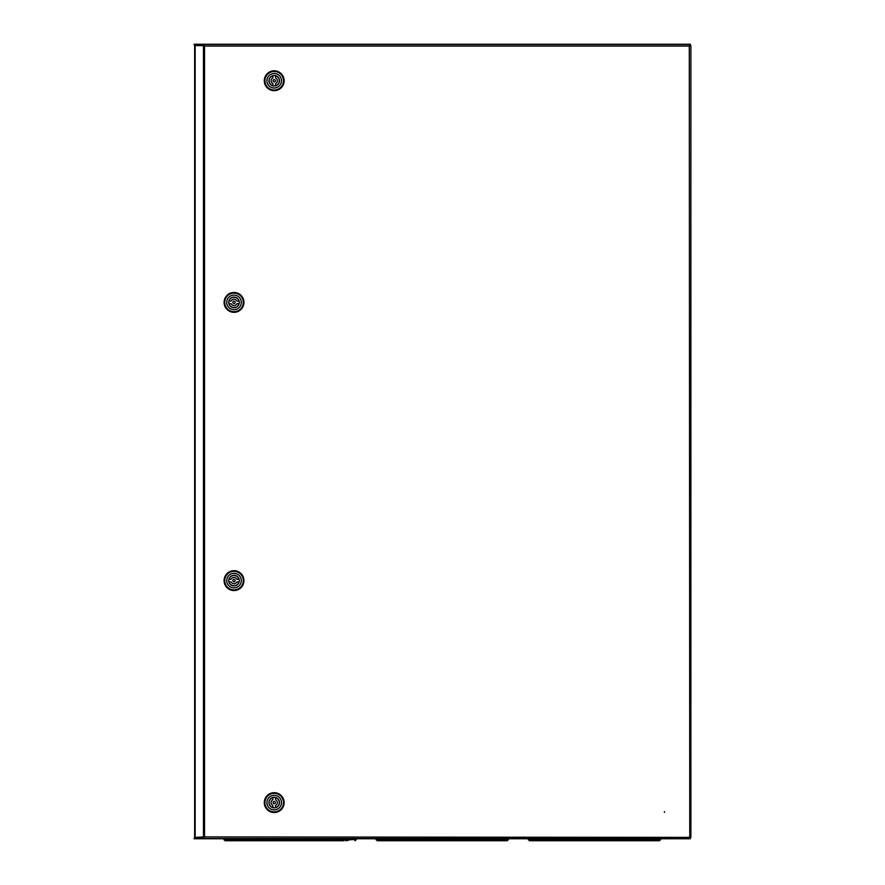 <?xml version="1.0" encoding="UTF-8"?>
<svg xmlns="http://www.w3.org/2000/svg" width="885" height="885" viewBox="0 0 885 885"><rect width="100%" height="100%" fill="white"/><g stroke="black" fill="none" stroke-linecap="round" stroke-linejoin="round"><path stroke-width="1.33" d="M194.645 836.9L194.645 46.108M194.645 45.843L194.114 44.25L690.355 44.25L690.355 45.633M678.275 838.77L682.578 838.77L678.275 838.77M690.355 837.387L690.355 838.77L194.114 838.77L194.645 837.177M664.425 812.364L664.425 811.7L664.425 812.364M206.26 838.504L210.553 838.504L206.26 838.504M203.45 45.611L194.645 45.611L194.645 837.409L204.535 836.911L202.2 838.504L689.769 838.504L689.293 836.911L690.886 837.387L690.886 45.633L689.293 46.097L689.769 44.516L202.2 44.516L204.535 46.097L203.45 45.611L203.45 837.409M195.154 44.516L194.645 45.445L202.2 45.445L202.2 44.516L195.154 44.516L195.154 45.445M194.645 838.504L194.645 837.575L202.2 837.575L202.2 838.504L194.645 838.504M690.886 45.633L689.293 46.097L689.769 838.504M690.886 837.387L204.535 836.911L204.535 46.097L689.293 46.097L689.769 44.516M202.2 45.445L203.273 45.611M203.45 837.354L202.2 837.575M274.206 812.53A9.923 9.923 0 0 1 264.283 802.606A9.923 9.923 0 0 1 274.206 792.683A9.923 9.923 0 0 1 284.129 802.606A9.923 9.923 0 0 1 274.206 812.53M274.206 811.866A9.259 9.259 0 0 1 264.947 802.606A9.259 9.259 0 0 1 274.206 793.347A9.259 9.259 0 0 1 283.477 802.606A9.259 9.259 0 0 1 274.206 811.866M266.927 802.606A7.279 7.279 0 0 1 274.206 795.327A7.279 7.279 0 0 1 281.485 802.606A7.279 7.279 0 0 1 274.206 809.886A7.279 7.279 0 0 1 266.927 802.606M274.206 797.308A5.288 5.288 0 0 1 279.505 802.606A5.288 5.288 0 0 1 274.206 807.894A5.288 5.288 0 0 1 268.918 802.606A5.288 5.288 0 0 1 274.206 797.308M274.206 803.768A1.162 1.162 0 0 1 273.056 802.606A1.162 1.162 0 0 1 274.206 801.445A1.162 1.162 0 0 1 275.368 802.606A1.162 1.162 0 0 1 274.206 803.768M272.89 805.461A3.142 3.142 0 0 1 272.89 799.752L272.89 797.65A5.133 5.133 0 0 0 272.89 807.562L272.89 805.461M275.534 799.752A3.142 3.142 0 0 1 275.534 805.461L275.534 807.562A5.133 5.133 0 0 0 275.534 797.65L275.534 799.752M274.206 70.811A9.923 9.923 0 0 1 284.129 80.745A9.923 9.923 0 0 1 274.206 90.668A9.923 9.923 0 0 1 264.283 80.745A9.923 9.923 0 0 1 274.206 70.811M274.206 71.475A9.259 9.259 0 0 1 283.477 80.745A9.259 9.259 0 0 1 274.206 90.004A9.259 9.259 0 0 1 264.947 80.745A9.259 9.259 0 0 1 274.206 71.475M281.485 80.745A7.279 7.279 0 0 1 274.206 88.013A7.279 7.279 0 0 1 266.927 80.745A7.279 7.279 0 0 1 274.206 73.466A7.279 7.279 0 0 1 281.485 80.745M274.206 86.033A5.288 5.288 0 0 1 268.918 80.745A5.288 5.288 0 0 1 274.206 75.446A5.288 5.288 0 0 1 279.505 80.745A5.288 5.288 0 0 1 274.206 86.033M274.206 79.584A1.162 1.162 0 0 1 275.368 80.745A1.162 1.162 0 0 1 274.206 81.896A1.162 1.162 0 0 1 273.056 80.745A1.162 1.162 0 0 1 274.206 79.584M275.534 77.891A3.142 3.142 0 0 1 275.534 83.588L275.534 85.69A5.133 5.133 0 0 0 275.534 75.789L275.534 77.891M272.89 83.588A3.142 3.142 0 0 1 272.89 77.891L272.89 75.789A5.133 5.133 0 0 0 272.89 85.69L272.89 83.588M224.093 302.393A9.923 9.923 0 0 1 234.016 292.47A9.923 9.923 0 0 1 243.939 302.393A9.923 9.923 0 0 1 234.016 312.316A9.923 9.923 0 0 1 224.093 302.393M224.746 302.393A9.259 9.259 0 0 1 234.016 293.134A9.259 9.259 0 0 1 243.275 302.393A9.259 9.259 0 0 1 234.016 311.653A9.259 9.259 0 0 1 224.746 302.393M234.016 295.114A7.279 7.279 0 0 1 241.295 302.393A7.279 7.279 0 0 1 234.016 309.673A7.279 7.279 0 0 1 226.737 302.393A7.279 7.279 0 0 1 234.016 295.114M239.304 302.393A5.288 5.288 0 0 1 234.016 307.692A5.288 5.288 0 0 1 228.717 302.393A5.288 5.288 0 0 1 234.016 297.106A5.288 5.288 0 0 1 239.304 302.393M232.855 302.393A1.162 1.162 0 0 1 234.016 301.232A1.162 1.162 0 0 1 235.167 302.393A1.162 1.162 0 0 1 234.016 303.555A1.162 1.162 0 0 1 232.855 302.393M231.162 301.066A3.142 3.142 0 0 1 236.859 301.066L238.972 301.066A5.133 5.133 0 0 0 229.06 301.066L231.162 301.066M236.859 303.721A3.142 3.142 0 0 1 231.162 303.721L229.06 303.721A5.133 5.133 0 0 0 238.972 303.721L236.859 303.721M224.093 580.615A9.923 9.923 0 0 1 234.016 570.692A9.923 9.923 0 0 1 243.939 580.615A9.923 9.923 0 0 1 234.016 590.549A9.923 9.923 0 0 1 224.093 580.615M224.746 580.615A9.259 9.259 0 0 1 234.016 571.356A9.259 9.259 0 0 1 243.275 580.615A9.259 9.259 0 0 1 234.016 589.886A9.259 9.259 0 0 1 224.746 580.615M234.016 573.347A7.279 7.279 0 0 1 241.295 580.615A7.279 7.279 0 0 1 234.016 587.894A7.279 7.279 0 0 1 226.737 580.615A7.279 7.279 0 0 1 234.016 573.347M239.304 580.615A5.288 5.288 0 0 1 234.016 585.914A5.288 5.288 0 0 1 228.717 580.615A5.288 5.288 0 0 1 234.016 575.327A5.288 5.288 0 0 1 239.304 580.615M232.855 580.615A1.162 1.162 0 0 1 234.016 579.465A1.162 1.162 0 0 1 235.167 580.615A1.162 1.162 0 0 1 234.016 581.777A1.162 1.162 0 0 1 232.855 580.615M231.162 579.299A3.142 3.142 0 0 1 236.859 579.299L238.972 579.299A5.133 5.133 0 0 0 229.06 579.299L231.162 579.299M236.859 581.943A3.142 3.142 0 0 1 231.162 581.943L229.06 581.943A5.133 5.133 0 0 0 238.972 581.943L236.859 581.943M386.701 840.75L382.906 840.75L386.701 840.75M497.812 840.75L501.607 840.75L497.812 840.75M508.399 838.77L508.355 839.754L496.219 839.754L496.164 840.75L377.397 840.75L376.07 838.77L376.114 839.754L502.525 839.754M442.234 840.75L494.958 840.363M389.555 840.363L438.44 840.75M508.399 839.422L507.072 840.75L496.164 840.75M387.652 839.754L381.944 839.754M388.249 839.754L388.305 840.75M377.397 840.75L376.114 839.754M508.355 839.754L507.072 840.75M496.219 839.754L496.817 839.754M538.876 840.75L542.671 840.75L538.876 840.75M594.41 840.75L647.145 840.363M660.586 838.77L660.542 839.754L648.406 839.754L648.351 840.75L529.573 840.75L528.245 838.77L528.29 839.754L654.712 839.754M541.731 840.363L590.627 840.75M660.586 839.422L659.259 840.75L648.351 840.75M539.828 839.754L534.12 839.754M540.425 839.754L540.481 840.75M529.573 840.75L528.29 839.754M660.542 839.754L659.259 840.75M648.406 839.754L649.004 839.754M234.514 840.75L238.308 840.75L234.514 840.75M290.059 840.75L342.783 840.363M348.491 840.363L345.637 840.75M356.224 838.77L356.224 839.422L356.224 838.77L349.608 838.77L350.349 839.754L344.044 839.754L343.988 840.75L225.21 840.75L223.894 838.77L223.927 839.754L349.608 839.422M237.368 840.363L286.264 840.75M356.179 839.754L354.896 840.75L356.224 839.422L350.349 839.754M235.465 839.754L229.757 839.754M236.063 839.754L236.118 840.75M225.21 840.75L223.927 839.754M344.044 839.754L344.641 839.754M195.154 45.611L195.154 837.409M195.154 838.504L195.154 837.575M382.685 838.77L382.685 839.422M501.784 839.422L501.784 838.77M534.872 838.77L534.872 839.422M653.96 839.422L653.96 838.77M230.509 838.77L230.509 839.422M500.667 840.363L501.607 840.75M383.847 840.363L382.906 840.75M652.853 840.363L653.783 840.75M536.022 840.363L535.093 840.75M231.66 840.363L230.731 840.75"/></g></svg>
